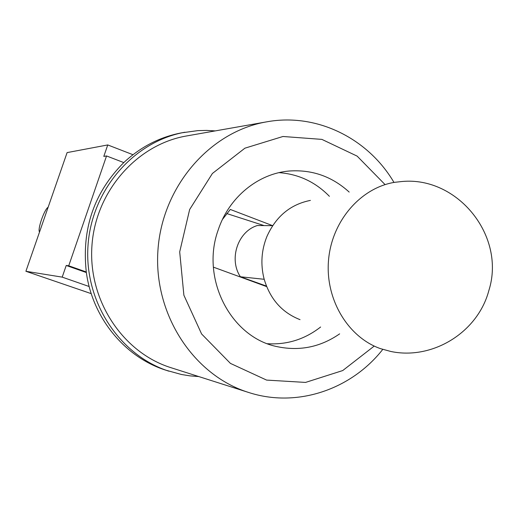 <?xml version="1.0" encoding="UTF-8"?>
<svg xmlns="http://www.w3.org/2000/svg" width="518" height="518" viewBox="0 0 518 518"><rect width="100%" height="100%" fill="white"/><g stroke="black" fill="none" stroke-linecap="round" stroke-linejoin="round"><path stroke-width="0.78" d="M39.556 231.954C37.173 229.888 44.334 209.272 48.142 207.219M91.239 293.654L25.9 271.283L67.107 152.603L107.75 144.936L132.971 154.707M215.3 130.899L206.617 130.413L197.895 130.62L181.604 132.841C159.881 136.966 140.605 146.879 123.789 162.581L106.546 155.957L68.732 265.786L66.226 265.469L86.364 272.552M264.076 225.583L226.722 213.546M222.442 219.464L230.303 209.453L272.643 225.667L257.407 225.518C237.866 231.313 228.567 259.123 240.397 276.767L264.186 279.293M266.64 286.603L213.397 267.146M123.789 162.581C94.114 192.411 81.611 228.872 86.279 271.963C92.288 317.799 124.832 357.193 165.643 370.13L181.488 374.501L190.106 375.88L198.776 376.567M184.855 132.239C133.948 141.33 91.608 189.769 87.995 245.726C84.084 301.657 119.561 355.335 168.784 371.16M393.984 182.44C368.039 138.3 316.673 112.665 266.718 121.834L186.551 135.962C136.901 144.405 95.435 191.498 91.919 245.985C88.105 300.453 122.889 352.674 170.966 367.689L248.517 392.43C296.795 408.21 351.133 389.678 382.757 349.417M279.047 172.649C298.621 174.126 315.41 182.012 329.409 196.322M320.623 327.007C304.83 339.309 287.134 344.884 267.541 343.719M266.718 121.834C209.932 131.442 162.056 186.519 157.932 250.427C153.464 314.316 193.531 375.304 248.517 392.43M374.009 346.231L342.722 370.558L305.542 382.42L266.582 380.089L230.432 363.396L201.606 333.98L183.884 295.215L179.694 251.89L189.646 209.518L212.399 173.478L244.91 148.18L282.97 136.487L321.885 139.387L357.148 156.125L384.893 184.421M339.646 333.857C320.713 346.95 300.116 351.262 277.868 346.795C231.306 338.034 200.375 279.202 218.136 230.128C228.846 197.241 258.34 173.297 289.691 170.985C312.341 169.535 332.167 176.567 349.184 192.081M380.354 348.601C347.733 337.069 325.064 299.015 328.541 260.049C331.824 221.056 360.664 187.756 394.716 182.31L402.149 181.494C457.524 176.301 506.164 235.975 488.85 290.566C477.732 332.698 432.154 360.301 390.714 351.444L380.354 348.601M300.045 319.658C281.889 312.548 269.878 298.86 264.005 278.606C260.47 264.342 261.409 250.369 266.822 236.707C275.848 216.492 290.371 204.396 310.399 200.401M266.433 286.085L240.397 276.767M86.279 271.963L68.732 265.786M107.75 144.936L103.801 156.397L106.546 155.957M89.167 286.525L62.205 277.13L66.226 265.469M25.9 271.283L62.205 277.13M81.831 290.397L91.246 293.661"/></g></svg>
